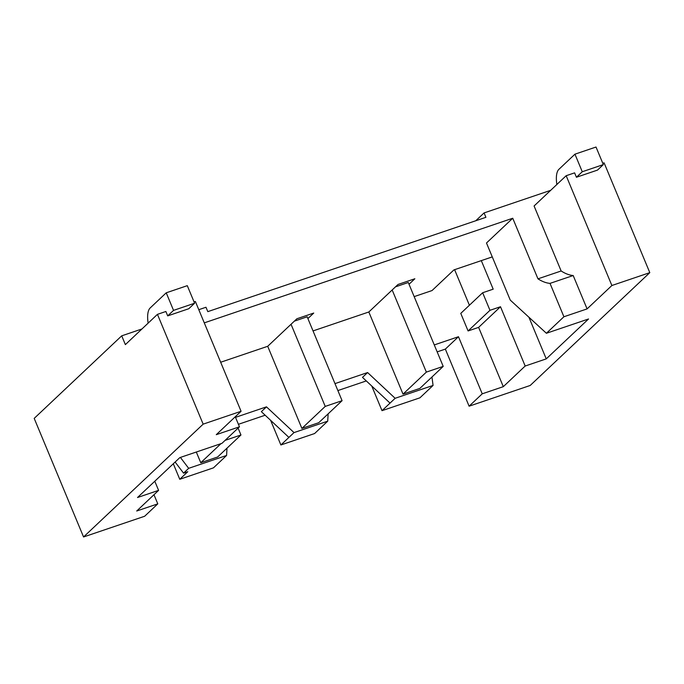 <?xml version="1.0" encoding="UTF-8"?>
<svg xmlns="http://www.w3.org/2000/svg" width="684" height="684" viewBox="0 0 684 684"><rect width="100%" height="100%" fill="white"/><g stroke="black" fill="none" stroke-linecap="round" stroke-linejoin="round"><path stroke-width="1.03" d="M194.607 303.234L188.775 308.732L167.708 315.88L173.539 310.382L194.607 303.234L187.296 285.664L166.229 292.812L150.189 307.945A24.094 9.26 -108.7 0 0 148.137 323.139M235.27 416.761L239.46 426.807L216.281 434.673L241.076 411.281L203.157 424.148L83.559 536.966L34.2 418.386L121.709 335.835L141.956 328.97M154.789 481.228L158.594 490.368L137.527 497.516L179.824 457.613L221.958 443.326L239.46 426.807M528.903 317.205L546.251 358.878L525.175 366.026L503.304 386.665L478.62 327.379L500.5 306.74L525.175 366.026M482.656 292.743L460.777 313.383L468.087 330.953L489.966 310.314L482.656 292.743L493.19 289.17L481.305 260.621L492.275 256.902M489.966 310.314L500.5 306.74M158.594 490.368L136.715 511.008L157.782 503.86L144.657 516.249L83.559 536.966M371.754 386.024L382.014 410.674L395.138 398.293L367.599 372.549L362.494 377.371L390.034 403.107M574.953 154.174L596.02 147.034L603.331 164.596L582.264 171.744L574.953 154.174L558.905 169.316A24.094 9.26 -108.7 0 0 556.861 184.5M582.264 171.744L576.432 177.25L574.603 172.855L566.172 175.711L611.881 285.51L587.086 308.903L573.192 275.524L550.013 283.381L563.907 316.76L546.405 333.27L588.539 318.983L546.251 358.878M566.172 175.711L534.084 205.987L561.145 270.984A96.384 37.021 -108.7 0 0 573.192 275.524M550.68 190.332L484.084 212.921L485.905 217.315L207.808 311.639L205.978 307.253L198.787 309.69M204.277 322.865L512.744 218.239L486.486 243L510.255 300.096L546.405 333.27M512.744 218.239L537.966 278.841A96.384 37.021 -108.7 0 0 550.013 283.381M409.023 284.262L443.206 366.385L426.354 372.105L392.171 289.973L398.002 284.476L414.855 278.756L409.023 284.262L408.288 282.501L395.489 286.844M173.539 310.382L166.229 292.812M238.092 428.107L240.956 434.99L217.623 457.006L200.763 462.717L220.975 443.659M291.042 324.276L296.873 318.77L313.734 313.058L307.894 318.564L342.086 400.687L318.744 422.703L301.892 428.415L267.709 346.292L291.042 324.276L325.225 406.407L301.892 428.415M563.907 316.76L587.086 308.903M576.432 177.25L597.5 170.102L603.331 164.596M611.881 285.51L649.8 272.651L604.1 162.852L602.792 163.296M454.604 269.676L469.404 305.244M649.8 272.651L530.203 385.468L469.104 406.193L482.237 393.813L503.304 386.665M481.305 260.621L453.911 269.915L432.04 290.555L414.162 296.617M167.708 315.88L165.879 311.494L157.448 314.349L203.157 424.148M194.068 301.926L195.376 301.482L241.076 411.281M484.084 212.921L475.782 220.744M537.966 278.841L561.145 270.984M307.894 318.564L307.167 316.803L294.359 321.147M238.417 424.302L265.17 415.222M213.468 467.847L179.764 479.279L187.784 471.712L183.569 473.14L188.673 468.326L226.592 455.459L213.468 467.847M173.3 463.761L179.764 479.279M437.17 351.875L445.344 349.105L469.104 406.193M431.963 376.995L433.066 385.434L419.933 397.814L382.014 410.674M337.87 390.564L366.299 380.928M294.017 432.596L327.721 421.164L314.597 433.545L280.885 444.976L288.904 437.409L261.365 411.674L266.469 406.852L294.017 432.596L288.904 437.409M270.625 420.327L280.885 444.976M175.121 462.042L183.569 473.14M445.344 349.105L458.468 336.716L434.272 344.924M180.379 457.425L188.673 468.326M458.468 336.716L482.237 393.813M334.98 383.621L367.599 372.549M235.518 417.351L266.469 406.852M267.709 346.292L220.667 362.246M392.171 289.973L368.83 311.989L313.041 330.919M121.709 335.835L125.369 344.616L157.448 314.349M240.956 434.99L225.087 440.368M468.087 330.953L478.62 327.379M342.086 400.687L325.225 406.407M327.721 421.164L328.123 413.863M368.83 311.989L403.021 394.121L426.354 372.105M196.308 452.021L200.763 462.717M226.592 455.459L226.994 448.157M157.782 503.86L153.977 494.72M443.206 366.385L419.873 388.401L403.021 394.121M433.066 385.434L395.138 398.293"/></g></svg>
